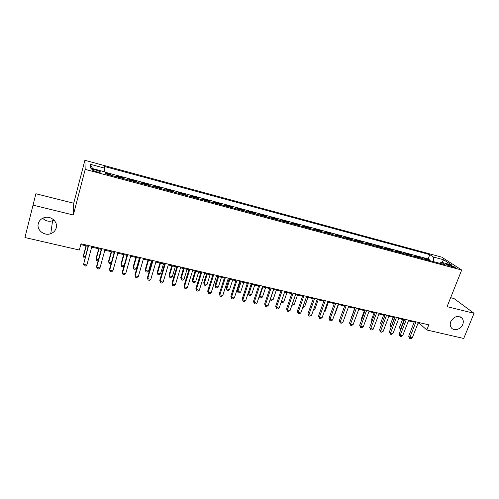 <?xml version="1.0" encoding="UTF-8"?>
<svg xmlns="http://www.w3.org/2000/svg" width="499" height="499" viewBox="0 0 499 499"><rect width="100%" height="100%" fill="white"/><g stroke="black" fill="none" stroke-linecap="round" stroke-linejoin="round"><path stroke-width="0.75" d="M53.992 220.103L52.582 220.751C48.777 221.874 45.49 221.038 42.708 218.244M56.225 227.887C55.433 230.644 53.618 232.571 50.773 233.669C44.292 236.283 36.396 230.002 38.286 223.627C39.14 220.645 41.143 218.643 44.292 217.626C50.817 215.468 58.084 221.793 56.225 227.887M462.748 324.475C460.883 329.583 453.566 331.498 451.133 327.487C450.061 325.791 449.942 323.832 450.772 321.63C454.202 316.179 458.02 315.081 462.211 318.337C463.452 320.084 463.633 322.129 462.748 324.475M96.22 171.681C99.469 172.461 100.823 172.473 100.268 171.725L96.039 170.016C92.783 169.23 91.423 169.217 91.972 169.972L96.22 171.681M32.928 205.095L73.309 215L73.733 203.23L35.891 193.749L24.95 237.524L79.329 250.03L80.988 243.786L428.822 324.849L426.801 329.97L463.727 338.465L474.05 313.285L453.965 298.527L450.641 297.697M73.733 203.23L84.886 160.291L441.734 257.141L461.7 270.021L85.198 169.379L84.886 160.291M425.566 259.511L424.181 258.569L429.832 260.085L429.633 260.603M421.767 258.494L420.401 257.559L420.202 258.077M420.401 257.559L414.694 256.024L416.047 256.966M406.429 254.39L405.107 253.455L410.87 255.001L410.671 255.525M396.711 251.789L395.426 250.86L401.246 252.419L401.046 252.949M386.893 249.157L385.64 248.24L391.522 249.818L391.322 250.342M376.97 246.5L375.753 245.589L381.698 247.18L381.498 247.716M366.946 243.818L365.761 242.907L371.767 244.522L371.574 245.059M356.816 241.104L355.668 240.206L361.738 241.828L361.544 242.371M346.574 238.36L345.464 237.468L351.602 239.115L351.408 239.657M336.226 235.59L335.153 234.705L341.353 236.364L341.16 236.913M325.772 232.79L324.737 231.91L330.999 233.588L330.806 234.143M315.2 229.958L314.202 229.085L320.533 230.788L320.346 231.336M304.515 227.101L303.554 226.234L309.96 227.949L309.767 228.505M293.711 224.207L292.794 223.346L299.263 225.086L299.076 225.642M282.79 221.282L281.916 220.433L288.459 222.186L288.266 222.747M271.749 218.325L270.92 217.483L277.531 219.254L277.344 219.822M260.584 215.337L259.798 214.501L266.485 216.298L266.298 216.865M249.294 212.312L248.552 211.489L255.313 213.304L255.132 213.878M237.88 209.256L237.187 208.439L244.023 210.272L243.836 210.852M226.334 206.168L225.691 205.357L232.603 207.216L232.422 207.796M214.664 203.043L214.065 202.245L221.057 204.116L220.876 204.702M202.856 199.881L202.307 199.089L209.374 200.985L209.193 201.577M190.911 196.681L190.412 195.901L197.567 197.822L197.386 198.415M178.829 193.444L178.386 192.676L185.622 194.616L185.441 195.215M166.61 190.175L166.217 189.414L173.533 191.379L173.359 191.984M154.247 186.863L153.91 186.115L161.314 188.104L161.14 188.709M141.741 183.513L141.454 182.777L148.945 184.786L148.771 185.397M129.085 180.127L128.861 179.403L136.433 181.43L136.264 182.048M116.279 176.696L116.111 175.985L123.777 178.037L123.609 178.661M450.192 265.069L448.09 264.507C446.717 264.158 446.175 264.164 446.449 264.539L453.616 267.302C454.976 267.645 455.512 267.639 455.238 267.271L450.192 265.069L449.755 266.179M433.737 261.701L433.357 256.997L429.814 254.658L104.466 166.491L104.759 168.194L90.282 164.283L90.556 168.044L105.414 172.036L105.726 173.87L445.083 264.738L441.303 262.243L439.831 263.335M433.357 256.997L443.673 259.786L451.801 265.063L441.303 262.243M429.832 260.085L428.154 258.95L105.464 172.33M111.115 175.311L110.971 174.606L105.607 173.165M123.777 178.037L123.983 178.761M136.433 181.43L136.695 182.166M148.945 184.786L149.263 185.528M161.314 188.104L161.682 188.853M173.533 191.379L173.958 192.14M185.622 194.616L186.096 195.39M197.567 197.822L198.097 198.602M209.374 200.985L209.954 201.783M221.057 204.116L221.681 204.921M232.603 207.216L233.276 208.027M244.023 210.272L244.747 211.096M255.313 213.304L256.081 214.133M266.485 216.298L267.296 217.134M277.531 219.254L278.386 220.103M288.459 222.186L289.358 223.041M299.263 225.086L300.205 225.947M309.96 227.949L310.939 228.823M320.533 230.788L321.556 231.661M330.999 233.588L332.06 234.474M341.353 236.364L342.451 237.256M351.602 239.115L352.731 240.013M361.738 241.828L362.904 242.732M371.767 244.522L372.971 245.433M381.698 247.18L382.933 248.097M391.522 249.818L392.794 250.741M401.246 252.419L402.55 253.349M410.87 255.001L412.211 255.937M73.309 215L85.198 169.379M461.7 270.021L447.06 306.667L474.05 313.285M418.075 323.078L419.328 323.371L426.801 329.97M80.776 244.604L88.123 246.313M91.704 247.142L101.241 249.363M104.846 250.205L114.209 252.382M117.833 253.224L127.027 255.363M130.663 256.212L139.689 258.307M143.344 259.162L152.201 261.22M155.875 262.075L164.57 264.096M168.257 264.957L176.802 266.946M180.501 267.807L188.89 269.759M192.602 270.62L200.841 272.535M204.565 273.402L212.655 275.286M216.398 276.159L224.338 278.005M228.093 278.879L235.884 280.694M239.651 281.567L247.311 283.351M252.007 284.442L248.87 293.986L251.596 294.603L250.124 295.502L249.032 295.258L248.228 292.957L251.097 284.23L258.601 285.977M262.393 286.856L269.772 288.578M273.577 289.457L280.825 291.148M284.636 292.034L291.753 293.686M295.57 294.578L302.562 296.206M306.392 297.092L313.253 298.689M317.09 299.587L323.832 301.153M327.681 302.051L334.299 303.585M338.154 304.484L344.653 305.999M348.514 306.897L354.901 308.382M358.769 309.28L365.037 310.74M368.911 311.644L375.067 313.073M378.953 313.977L384.997 315.387M388.883 316.291L394.821 317.67M398.713 318.574L404.546 319.934M408.444 320.838L414.17 322.173M419.59 322.697L419.328 323.371M428.154 258.95L429.814 254.658M110.971 174.606L110.803 175.23M104.759 168.194L104.079 171.675M441.79 262.374L443.673 259.786M90.282 164.283L92.627 168.6M414.432 321.499L408.681 336.232L409.879 337.368L415.941 321.849M412.268 337.904L410.677 338.709L409.723 338.497L409.879 337.368L412.268 337.904L418.337 322.41M409.723 338.497L408.681 336.232M402.518 319.46L399.437 327.444L401.177 328.654M403.934 319.79L400.435 329.627L399.437 327.444M400.766 329.702L400.435 329.627M404.808 319.254L399.075 334.074L400.242 335.209L406.286 319.597M402.662 335.752L401.071 336.563L400.111 336.345L400.242 335.209L402.662 335.752L408.706 320.165M400.111 336.345L399.075 334.074M395.083 316.99L389.376 331.897L390.511 333.026L396.53 317.327M392.95 333.575L391.366 334.392L390.393 334.174L390.511 333.026L392.95 333.575L398.975 317.894M390.393 334.174L389.376 331.897M385.253 314.701L379.571 329.696L380.675 330.825L386.669 315.025M383.145 331.38L381.56 332.203L380.575 331.985L380.675 330.825L383.145 331.38L389.145 315.605M380.575 331.985L379.571 329.696M375.329 312.386L369.665 327.475L370.738 328.598L376.708 312.705M373.233 329.159L371.655 329.989L370.657 329.77L370.738 328.598L373.233 329.159L379.209 313.291M370.657 329.77L369.665 327.475M393.125 317.277L390.056 325.304L391.466 326.44M394.516 317.601L391.041 327.494L390.056 325.304M383.644 315.069L380.587 323.14L381.654 324.207M381.317 325.099L380.587 323.14M374.063 312.842L371.019 320.963L371.805 321.768M371.512 322.56L371.019 320.963M364.382 310.59L361.351 318.755L361.862 319.291M361.669 319.797L361.351 318.755M365.293 310.047L359.654 325.223L360.696 326.352L366.646 310.359M363.216 326.914L361.644 327.756L360.64 327.531L360.696 326.352L363.216 326.914L369.173 310.952M360.64 327.531L359.654 325.223M354.608 308.313L351.814 316.771M351.733 316.996L351.589 316.528M355.157 307.683L349.543 322.953L350.548 324.076L356.473 307.989M353.099 324.649L351.527 325.491L350.51 325.267L350.548 324.076L353.099 324.649L359.024 308.582M350.51 325.267L349.543 322.953M344.909 305.294L339.32 320.664L340.293 321.78L346.194 305.594M342.869 322.354L341.304 323.209L340.274 322.978L340.293 321.78L342.869 322.354L348.77 306.193M340.274 322.978L339.32 320.664M334.873 313.559L335.191 313.634L338.472 304.558M335.191 313.634L334.76 313.871M334.555 302.881L328.991 318.343L329.933 319.46L335.802 303.174M332.534 320.04L330.974 320.901L329.933 320.67L329.933 319.46L332.534 320.04L338.409 303.779M329.933 320.67L328.991 318.343M324.419 311.183L325.123 311.339L328.386 302.213M325.123 311.339L324.169 311.875M324.088 300.442L318.549 315.998L319.46 317.108L325.298 300.722M322.086 317.701L320.533 318.568L319.479 318.331L319.46 317.108L322.086 317.701L327.93 301.34M319.479 318.331L318.549 315.998M313.846 308.775L314.944 309.024L318.194 299.843M314.944 309.024L313.459 309.867M313.503 297.978L308.002 313.628L308.869 314.738L314.682 298.252M311.526 315.337L309.979 316.21L308.918 315.973L308.869 314.738L311.526 315.337L317.345 298.87M308.918 315.973L308.002 313.628M303.161 306.342L304.664 306.685L307.895 297.448M304.664 306.685L302.774 307.453M302.812 295.483L297.335 311.233L298.171 312.343L303.947 295.751M300.853 312.942L299.306 313.827L298.234 313.584L298.171 312.343L300.853 312.942L306.642 296.375M298.234 313.584L297.335 311.233M292.358 303.885L294.273 304.321L297.485 295.021M294.273 304.321L292.782 305.188L291.971 305.001M292.002 292.963L286.551 308.812L287.349 309.916L293.1 293.219M290.069 310.528L288.528 311.42L287.443 311.176L287.349 309.916L290.069 310.528L295.82 293.855M287.443 311.176L286.551 308.812M281.442 301.396L283.769 301.926L286.969 292.576M283.769 301.926L282.284 302.806L281.099 302.388M281.23 302.562L281.193 302.12M281.068 290.418L275.654 306.367L276.415 307.465L282.128 290.661M279.159 308.083L277.625 308.981L276.527 308.738L276.415 307.465L279.159 308.083L284.879 291.304M276.527 308.738L275.654 306.367M273.664 289.482L270.489 298.907L273.159 299.512L276.34 290.106M270.427 298.814L270.608 300.155L270.227 299.4M273.159 299.512L271.681 300.398L270.608 300.155M270.021 287.842L264.632 303.897L265.356 304.989L271.038 288.079M268.131 305.613L266.603 306.517L265.493 306.274L265.356 304.989L268.131 305.613L273.82 288.728M265.493 306.274L264.632 303.897M262.892 286.975L259.736 296.456L262.437 297.073L265.599 287.605M259.38 295.913L259.879 297.716L259.287 296.2M262.437 297.073L260.958 297.965L259.879 297.716M258.85 285.235L253.498 301.396L254.178 302.488L259.823 285.465M256.985 303.111L255.457 304.028L254.34 303.779L254.178 302.488L256.985 303.111L262.636 286.12M254.34 303.779L253.498 301.396M251.596 294.603L254.739 285.079M248.228 292.957L249.032 295.258M247.554 282.602L242.233 298.864L242.876 299.955L248.483 282.821M245.714 300.591L244.192 301.515L243.057 301.259L242.876 299.955L245.714 300.591L251.328 283.488M243.057 301.259L242.233 298.864M240.131 281.679L237.281 290.462L237.88 291.485L240.643 292.108L243.762 282.521M240.998 281.879L237.88 291.485L238.073 292.77L237.281 290.462M240.643 292.108L239.171 293.019L238.073 292.77M236.127 279.945L230.844 296.306L231.442 297.392L237.019 280.151M234.312 298.034L232.802 298.97L231.655 298.714L231.442 297.392L234.312 298.034L239.894 280.818M231.655 298.714L230.844 296.306M229.047 279.097L226.215 287.935L226.777 288.958L229.565 289.588L232.665 279.945M229.877 279.29L226.777 288.958L226.989 290.25L226.215 287.935M229.565 289.588L228.105 290.505L226.989 290.25M224.575 277.251L219.329 293.724L219.884 294.803L225.417 277.444M222.785 295.452L221.282 296.394L220.121 296.138L219.884 294.803L222.785 295.452L228.33 278.124M220.121 296.138L219.329 293.724M217.838 276.49L215.032 285.384L215.549 286.401L218.369 287.044L221.45 277.332M218.631 276.677L215.549 286.401L215.793 287.711L215.032 285.384M218.369 287.044L216.915 287.967L215.793 287.711M212.892 274.525L207.684 291.11L208.195 292.183L213.691 274.712M211.133 292.838L209.63 293.792L208.457 293.531L208.195 292.183L211.133 292.838L216.635 275.398M208.457 293.531L207.684 291.11M206.511 273.857L203.723 282.808L204.203 283.819L207.054 284.467L210.11 274.693M207.26 274.032L204.203 283.819L204.465 285.135L203.723 282.808M207.054 284.467L205.607 285.397L204.465 285.135M201.078 271.774L195.907 288.466L196.375 289.532L201.827 271.949M199.338 290.2L197.847 291.16L196.662 290.892L196.375 289.532L199.338 290.2L204.802 272.641M196.662 290.892L195.907 288.466M195.059 271.194L192.29 280.201L192.726 281.205L195.608 281.86L198.646 272.03M195.764 271.356L192.726 281.205L193.019 282.54L192.29 280.201M195.608 281.86L194.167 282.802L193.019 282.54M189.121 268.986L183.994 285.79L184.418 286.856L189.826 269.154M187.418 287.53L185.934 288.497L184.73 288.229L184.418 286.856L187.418 287.53L192.839 269.853M184.73 288.229L183.994 285.79M183.482 268.499L180.732 277.563L181.131 278.567L184.037 279.228L187.056 269.329M184.137 268.649L181.131 278.567L181.443 279.914L180.732 277.563M184.037 279.228L182.603 280.176L181.443 279.914M177.033 266.173L171.943 283.083L172.317 284.143L177.688 266.323M175.355 284.829L173.877 285.802L172.666 285.534L172.317 284.143L175.355 284.829L180.738 267.034M172.666 285.534L171.943 283.083M171.775 265.774L169.042 274.899L169.398 275.897L172.342 276.565L175.336 266.603M172.386 265.917L169.398 275.897L169.741 277.257L169.042 274.899M172.342 276.565L170.914 277.519L169.741 277.257M164.807 263.322L159.755 280.351L160.085 281.405L165.406 263.46M163.154 282.091L161.682 283.076L160.46 282.802L160.085 281.405L163.154 282.091L168.494 264.177M160.46 282.802L159.755 280.351M159.936 263.023L157.229 272.204L157.534 273.196L160.516 273.87L163.485 263.846M160.497 263.148L157.534 273.196L157.902 274.569L157.229 272.204M160.516 273.87L159.094 274.837L157.902 274.569M152.432 260.434L147.43 277.581L147.704 278.629L152.981 260.565M150.817 279.328L149.351 280.326L148.109 280.045L147.704 278.629L150.817 279.328L156.1 261.289M147.966 260.235L145.278 269.479L145.54 270.464L148.552 271.15L151.496 261.058M148.477 260.353L145.54 270.464L145.933 271.849L147.136 272.123L148.552 271.15M139.913 257.521L134.955 274.781L135.185 275.828L140.412 257.634M138.329 276.533L136.869 277.538L135.616 277.257L135.185 275.828L138.329 276.533L143.569 258.37M135.853 257.415L133.196 266.722L133.408 267.701L136.452 268.393L139.371 258.233M136.321 257.528L133.408 267.701L133.832 269.104L135.048 269.379L136.452 268.393M127.251 254.565L122.336 271.949L122.511 272.99L127.694 254.671M125.692 273.702L124.245 274.718L122.979 274.431L122.511 272.99L125.692 273.702L130.888 255.413M123.609 254.571L120.976 263.934L121.138 264.907L124.132 265.593M124.026 254.665L121.138 264.907L121.594 266.323L122.823 266.603L124.101 265.693M114.433 251.577L109.568 269.08L109.693 270.115L114.82 251.671M112.911 270.838L111.47 271.861L110.185 271.575L109.693 270.115L112.911 270.838L118.051 252.425M111.227 251.689L108.614 261.12L108.726 262.087L111.346 262.68M111.589 251.77L108.726 262.087L109.212 263.516L110.454 263.796L111.183 263.272M101.465 248.558L96.65 266.179L96.719 267.208L101.796 248.633M99.975 267.938L98.546 268.973L97.249 268.68L96.719 267.208L99.975 267.938L105.064 249.4M98.696 248.77L96.107 258.264L96.176 259.224L98.409 259.736M99.002 248.845L96.176 259.224L96.687 260.671L98.11 260.84M88.342 245.502L83.589 264.27L88.61 245.564M86.888 265.006L85.466 266.048L84.15 265.755L83.589 264.27L86.888 265.006L91.922 246.331M86.021 245.82L83.464 255.382L83.476 256.336L85.317 256.754M86.277 245.882L83.476 256.336L84.019 257.796L84.98 258.014M447.759 265.343L448.09 264.507M50.773 233.669L52.582 220.751M100.124 172.261L100.268 171.725M462.211 318.337L460.246 316.821"/></g></svg>
